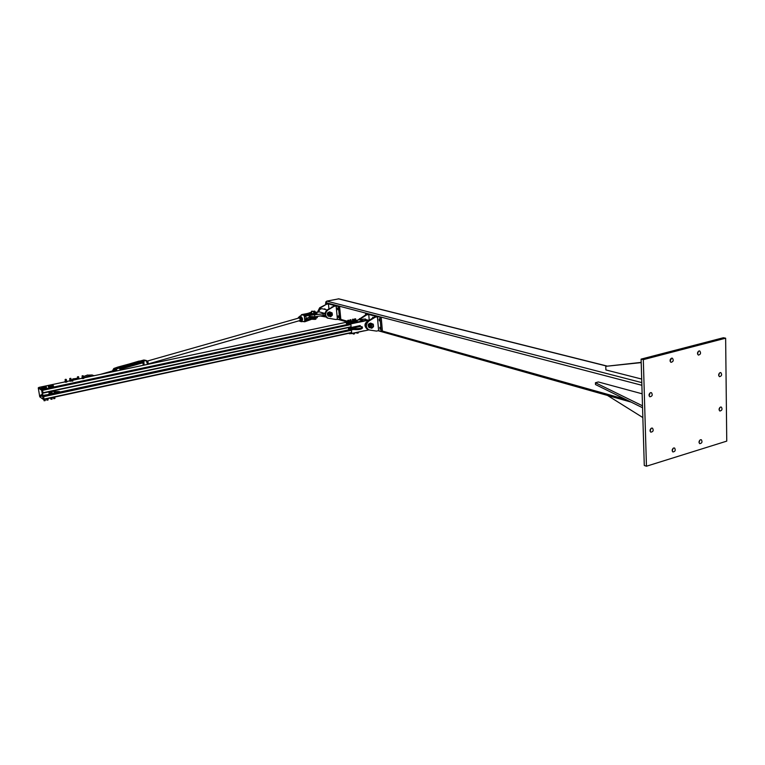 <?xml version="1.0" encoding="UTF-8"?>
<svg xmlns="http://www.w3.org/2000/svg" width="765" height="765" viewBox="0 0 765 765"><rect width="100%" height="100%" fill="white"/><g stroke="black" fill="none" stroke-linecap="round" stroke-linejoin="round"><path stroke-width="1.15" d="M699.038 350.944L699.745 350.972C701.151 353.067 700.692 354.434 698.388 355.094C697.039 353.631 697.259 352.254 699.038 350.944M697.584 354.166L698.263 351.412M720.582 407.037L721.347 407.085C722.581 409.189 722.084 410.499 719.855 411.025C718.66 409.619 718.899 408.29 720.582 407.037M719.119 409.983L719.817 407.535M673.707 447.974L674.625 448.051C675.772 450.308 675.189 451.618 672.875 451.952C671.747 450.509 672.024 449.179 673.707 447.974M672.215 450.977L673.085 448.328M650.623 392.636L651.493 392.703C652.813 394.97 652.268 396.327 649.858 396.786C648.586 395.276 648.835 393.899 650.623 392.636M649.15 395.926L650.001 392.971M651.608 428.094L652.535 428.171C653.759 430.475 653.176 431.804 650.785 432.158C649.6 430.666 649.877 429.308 651.608 428.094M650.116 431.259L651.025 428.4M700.53 439.722L701.381 439.779C702.538 441.969 701.993 443.26 699.736 443.671C698.598 442.256 698.866 440.936 700.53 439.722M699.047 442.639L699.841 440.143M720.161 372.612L720.879 372.651C722.198 374.716 721.739 376.055 719.492 376.676C718.22 375.252 718.44 373.903 720.161 372.612M718.708 375.672L719.377 373.119M671.641 358.154L672.416 358.202C673.822 360.363 673.334 361.749 670.962 362.342C669.614 360.851 669.844 359.454 671.641 358.154M670.197 361.472L670.934 358.555M643.317 359.636L646.454 466.22L726.75 441.128L725.641 338.197L643.317 359.636L641.099 359.12L723.327 337.748L725.641 338.197M641.099 359.12L644.283 465.474L646.454 466.22M325.785 303.112L326.76 301.114L338.819 298.847L606.961 366.024M325.756 303.122L325.986 301.649M607.448 395.419L642.849 417.566M641.204 362.61L605.765 366.33L641.204 362.38M670.37 359.311L671.077 359.234M605.765 366.33L605.899 369.944L641.701 379.067M671.077 359.474L670.255 359.56M642.141 393.803L598.335 381.965L595.428 382.739L642.495 405.804M642.552 407.745L595.495 384.546L595.428 382.739M369.61 330.05L376.485 331.092L378.618 330.633L377.394 316.739L375.252 317.188L368.797 321.118C365.622 324.236 365.574 327.114 368.644 329.763L369.61 330.05M368.816 329.839L367.917 329.552C364.848 326.913 364.905 324.035 368.08 320.918L374.525 316.997L376.667 316.547L368.73 314.463L369.227 319.99M375.252 317.188L374.525 316.997M372.44 318.269L372.737 317.303L373.253 317.771M359.024 319.818L366.607 314.912L368.73 314.463M365.641 314.874L365.536 313.621L368.013 314.272L365.89 314.721L358.01 320.028M365.89 314.721L366.607 314.912M379.756 327.305L380.023 329.227L379.756 327.305M379.019 318.948L379.287 320.879L379.019 318.948M377.394 316.739L381.19 317.15L366.741 313.373L365.536 313.621M379.966 317.408L381.19 331.35L382.404 331.082L381.19 317.15M381.19 331.35L378.618 330.633M350.274 333.005L351.154 332.938M369.485 320.057L363.337 320.898M350.59 326.865L350.925 330.356M348.964 323.509L349.031 324.217L346.392 323.461L346.325 322.763L350.762 323.901L350.437 323.461L363.136 320.764L363.471 321.195L350.762 323.901M351.584 333.559L364.159 330.882L351.508 333.626M363.471 321.195L369.457 320.086M350.466 323.815L363.71 321.262M364.293 330.748L351.737 333.444L350.839 323.997M365.603 319.015L359.579 319.789M368.95 329.887L364.589 330.834M360.592 326.368L362.371 326.971C361.367 328.338 358.498 328.835 353.774 328.462L353.87 329.514L352.56 329.151L352.34 329.753L352.11 327.305L352.531 328.108L360.592 326.368L360.172 325.574L352.11 327.305M353.774 328.462L352.531 328.108M353.87 329.514C358.594 329.887 361.463 329.39 362.467 328.013L362.4 327.372M363.136 320.764L359.387 319.732L356.079 320.439M354.453 320.784L353.927 320.889M352.263 321.243L351.441 321.424M349.796 321.769L349.299 321.874M347.587 322.237L346.22 322.715L346.392 323.461M349.873 333.091L349.28 333.731L351.393 333.607M351.164 332.938L351.737 333.444M349.93 333.655L348.821 333.32M349.031 324.217L42.438 389.854L43.022 393.038M359.933 319.885L364.025 319.015L367.439 320.028M365.46 320.449L363.212 320.774M372.201 324.532L370.423 326.12L371.436 327.267M372.421 323.844L370.566 324.236L369.811 326.253L370.901 327.869L372.746 327.468L373.502 325.46L372.421 323.844L373.301 324.217L373.511 326.636L371.78 328.242L369.82 327.439L369.6 325.02L371.341 323.404L372.421 323.844M371.341 323.404L370.289 323.117L369.323 323.891L368.558 325.909L368.768 327.143L371.78 328.242M369.82 327.439L368.768 327.143M369.6 325.02L368.548 324.723M370.47 327.85L368.835 327.171M368.749 327.057C367.994 325.268 368.472 323.987 370.184 323.193M370.423 323.155L371.685 323.547M370.862 323.174C367.946 323.643 367.372 325.125 369.141 327.602L369.581 327.736M372.125 324.829C375.816 326.645 368.883 328.137 372.125 324.829M371.991 324.589C370.709 325.374 370.566 326.282 371.57 327.305L372.239 327.382C373.53 326.588 373.674 325.68 372.66 324.656L371.991 324.589M355.495 318.804L354.711 318.871M353.363 319.225L352.512 319.301L353.363 319.225M352.541 319.33L353.344 319.254M352.56 320.86L352.512 319.301M350.886 319.751L350.035 319.827L350.886 319.751M350.064 319.856L350.858 319.78M350.083 321.386L350.035 319.827M348.687 320.239L347.884 320.315M354.568 333.043L352.942 333.31L353.746 334.037L353.22 334.018M354.147 333.951L354.099 333.358M354.491 333.875L354.578 333.186M353.277 333.416L353.334 334.009M356.672 332.546L356.873 333.186M357.284 333.205L357.236 332.612M358.087 333.091L358.03 332.498M358.211 333.052L358.278 332.393M357.045 320.65L357.274 321.357L356.414 321.587M356.423 321.577L355.62 321.501L355.715 320.784M357.217 320.764L355.572 320.908M356.834 321.549L356.786 320.956M356.012 321.616L355.955 321.023M353.038 322.323L351.986 322.361L351.929 321.769L352.981 321.673L351.929 321.769M353.382 321.51L351.976 321.587M352.665 322.4L352.608 321.807M353.287 333.244L354.721 332.928M357.006 332.431L358.431 332.125M355.649 321.836L357.437 321.596M355.639 321.616L357.274 321.453M351.929 322.629L353.717 322.39M351.919 322.4L353.554 322.247M356.653 332.526L358.278 332.24M357.265 321.319L355.62 321.472M355.649 321.692L357.274 321.386M353.468 322.065L351.967 322.208M351.919 322.486L353.554 322.18M353.688 320.698L352.244 320.956L353.621 320.669L352.282 320.946L353.248 321.424M352.56 320.812L353.612 320.745L353.478 319.34M353.946 321.673L353.449 321.836M353.793 321.759L353.956 320.956L353.793 321.759M353.277 321.424L353.879 320.793M355.878 320.277L354.434 320.487L354.568 321.367L354.434 320.487L355.61 321.377L354.549 321.348M355.773 320.267L355.639 318.881M354.721 320.353L355.773 320.296M355.61 321.357L355.362 320.688L356.041 320.325M351.47 322.199L350.217 322.39L352.244 321.013L349.777 321.472L349.988 322.371M349.787 321.463L351.145 321.195L349.768 321.491L351.278 322.285L349.911 322.333L349.768 321.491M350.074 321.338L351.135 321.271L350.992 319.866M349.117 321.74L347.568 321.96L348.964 321.654L347.559 321.979L348.132 322.878L347.568 321.96L347.721 322.773M347.903 321.797L348.964 321.73M349.289 322.667L347.836 322.811L347.769 322.122L348.649 322.103L348.725 322.782L349.328 321.931L349.385 322.591M309.318 316.356L314.826 316.815L323.232 315.486L323.06 313.841L324.924 313.459L319.244 311.871L317.399 312.254L319.684 307.76L326.406 304.307L320.305 307.932L318.001 312.13M320.229 315.983L325.938 316.997M325.775 304.135L327.812 303.724L325.613 303.15L326.77 302.921L339.564 306.268L340.827 319.407L335.347 319.435L327.822 318.135C324.857 315.629 324.886 312.914 327.908 309.997L334.066 306.325L327.267 309.825C324.255 312.742 324.217 315.448 327.181 317.953L328.013 318.221M328.931 308.83L328.443 303.896L326.406 304.307M328.443 303.896L335.472 305.742L333.425 306.153M331.742 307.157L332.383 306.775M329.486 314.511L329.677 313.822M334.066 306.325L336.112 305.904L337.394 319.015M336.112 305.904L338.388 306.507L339.66 319.646M337.757 309.787L337.499 307.97L337.757 309.787M338.522 317.657L338.264 315.849L338.522 317.657M338.388 306.507L339.564 306.268M325.708 304.183L325.613 303.15M317.399 312.254L316.844 312.397C317.093 312.875 316.012 313.296 313.602 313.679L308.62 313.258L311.537 312.158L309.213 312.904M309.758 315.276L323.06 313.841M325.039 315.113L323.232 315.486M324.924 313.459L324.962 314.654M324.303 309.27L322.926 308.888C320.688 308.372 319.301 309.395 318.756 311.977M325.001 309.356L324.456 309.27M324.829 309.242L324.331 309.079M324.915 308.773L324.331 309.089M330.949 313.468C334.515 315.19 327.869 316.567 330.949 313.468M330.834 313.239L330.451 315.802L331.102 315.868L331.474 313.306L330.834 313.239M331.073 313.191L329.38 314.683L330.356 315.773M331.274 312.55L329.505 312.914L328.787 314.807L329.839 316.337L331.608 315.964L332.326 314.071L331.274 312.55L332.125 312.914L332.354 315.19L330.7 316.7L328.816 315.926L328.587 313.64L330.251 312.139L331.274 312.55M330.251 312.139L329.313 311.881L328.405 312.608L327.688 314.501L327.889 315.658L330.7 316.7M328.816 315.926L327.889 315.658M328.587 313.64L327.659 313.382M329.524 316.337L327.955 315.696M327.869 315.572C327.143 313.899 327.592 312.694 329.208 311.957M329.457 311.919L330.69 312.311M329.887 311.938C327.104 312.378 326.569 313.774 328.281 316.108L328.692 316.241M83.71 378.436L82.314 378.618M66.775 382.022L65.369 382.213M71.413 381.018L70.017 381.228M38.977 387.396L64.862 381.907L38.967 387.396M43.567 396.299L44.045 399.397L43.022 396.146M42.955 395.734L42.056 390.293L42.553 390.188L43.031 393.114L48.74 391.89L49.4 394.032M44.035 399.148L43.548 396.232L45.24 395.868M46.789 395.534L48.568 395.103M38.986 387.406L38.26 387.874L41.673 390.303L42.582 395.792M39.005 387.415L42.419 389.834L39.005 387.415M43.538 399.473L39.971 396.978M49.649 393.975L49.534 393.277M49.467 392.875L49.276 391.728M55.195 390.466L55.376 391.603M55.443 392.005L55.558 392.713M51.953 397.685L52.192 399.034L50.911 399.206M50.49 386.975L48.797 387.31M51.045 399.301L52.077 399.139M50.366 386.019L48.453 386.325M50.605 386.239L49.878 387.214L48.721 387.31L48.3 386.449M49.763 386.564L49.18 386.526L50.174 386.315L49.878 387.214M48.616 386.66L49.18 386.526L48.721 387.31M45.106 399.167L45.336 400.516L44.054 400.688M43.605 388.429L41.912 388.763M44.188 400.784L45.278 400.583M43.49 387.463L41.568 387.779M43.72 387.692L43.835 388.343L41.836 388.773L41.415 387.893M42.878 388.018L42.285 387.979L43.289 387.769L42.983 388.668M41.721 388.113L42.285 387.979L41.836 388.773M47.86 398.575L48.099 399.913L46.808 400.085M46.378 387.836L44.686 388.171M46.952 400.181L47.985 400.019M46.263 386.88L44.341 387.186M46.493 387.1L45.766 388.075L44.609 388.18L44.188 387.31M45.651 387.425L45.059 387.386L46.063 387.176L45.766 388.075M44.504 387.53L45.059 387.386L44.609 388.18M54.707 397.083L54.937 398.441L53.655 398.613M53.244 386.392L51.561 386.717M53.789 398.708L54.879 398.517M53.129 385.436L51.217 385.742M53.359 385.656L53.464 386.306L51.485 386.727L51.054 385.856M52.527 385.981L51.934 385.943L52.928 385.732L52.632 386.621M51.379 386.076L51.934 385.943L51.485 386.727M82.104 375.94L83.098 375.787M82.132 375.854L83.069 375.72L82.132 375.854M77.495 376.906L78.499 376.753M77.609 376.782L78.47 376.696L77.609 376.782M69.787 378.532L70.801 378.379M69.692 378.665L69.978 380.473M70.763 378.312L69.778 378.512L70.763 378.312M65.149 379.517L66.249 379.383M65.647 379.297L65.13 379.488L65.647 379.297M82.276 377.814L83.519 377.671L83.242 375.873M82.247 377.661L83.49 377.47M83.93 378.293L82.065 378.57M83.825 377.528L81.922 377.824M81.788 378.063L83.27 378.532L84.026 377.594M78.967 378.914L78.642 376.849M77.724 379.096L78.967 378.952M77.695 378.943L78.938 378.752M79.283 378.809L77.38 379.096M69.969 380.425L71.222 380.282L70.935 378.474M69.94 380.262L71.193 380.071M71.518 380.119L69.452 380.645L69.911 381.219L71.642 380.894L69.768 381.18M71.642 380.894L71.767 380.224M65.321 381.4L66.584 381.257L66.297 379.45M65.302 381.247L66.555 381.056M66.995 381.888L65.121 382.165M66.88 381.104L64.987 381.4M64.815 381.639L66.259 382.137L67.119 381.2M301.458 315.209L302.558 314.778L301.687 314.606L308.649 313.258L312.12 313.631M304.298 315.945L304.288 315.142L311.977 313.66L313.602 313.679L313.698 314.578L304.508 316.194L312.359 314.778M300.062 321.243L301.171 321.702C303.236 319.99 302.988 318.135 300.416 316.117L301.611 314.664M312.168 314.807L313.698 314.578C316.108 314.205 317.179 313.774 316.93 313.296L316.863 312.694M312.675 317.829L314.004 317.628L314.099 318.527L309.653 319.837M308.907 317.312L312.378 317.628L309.414 318.565L309.682 319.684L317.217 317.657M306.908 318.288L309.012 317.217M306.995 318.259L309.443 316.968M305.063 320.564L312.483 317.867M305.13 320.248L304.25 315.964L304.853 320.86M304.346 315.974L304.805 320.975M304.298 321.463L303.619 321.673M304.355 315.974L303.82 315.457M301.2 321.702L304.441 321.357M303.447 315.142L304.135 314.912L302.558 314.778L303.648 315.314M303.734 314.864L302.93 314.807M304.288 315.381L304.135 314.912L309.127 314.281L309.108 315.381L304.604 316.184M304.91 321.329L304.126 321.568M303.648 321.673L304.747 321.74M90.222 375.854L90.213 376.533M88.453 375.108L92.297 374.993L93.435 375.854M89.763 375.462L90.127 376.017M84.045 377.69L89.878 375.491L85.164 377.604M83.347 376.59L87.631 374.984L83.356 376.6M314.08 312.455L313.908 311.881M314.625 312.914L315.161 312.034L314.319 312.072L314.568 312.933L314.166 312.273M314.75 319.015L314.262 318.67M315.161 318.603L315.897 318.651L314.998 318.613L315.19 319.397L314.826 318.881M311.594 311.613L314.759 311.087L311.594 311.613M314.97 319.359L312.273 319.292M74.004 379.966L74.664 379.765M76.634 378.398L72.761 378.924L76.634 378.398M314.855 319.005L314.329 318.661M315.123 319.072L315.945 319.12M144.04 360.057L146.172 360.478L147.559 364.379M147.626 364.37L146.172 360.478L142.864 361.405L143.925 362.237L144.097 365.115M113.383 369.514L113.851 368.491L117.896 367.066L143.83 360.019M120.669 370.078L119.579 368.013L116.156 368.979L113.851 368.491M113.689 368.873L116.156 368.979L117.16 370.824M148.334 364.216L147.808 361.453L146.029 360.42M147.272 362.141L148.075 361.912M114.301 371.427L113.277 370.719M114.712 371.341L113.794 370.117L112.484 370.949M112.426 370.958L113.172 369.572L114.779 371.331M116.175 371.035L114.32 369.246L113.172 369.572M114.693 370.576L115.831 370.26M94.487 375.625L93.1 375.414M299.803 320.583L300.262 318.862L299.058 317.972M300.435 318.202L299.115 317.265L298.178 318.221L298.465 317.274L299.985 317.198L301.114 319.158L300.808 320.2L300.435 318.202M298.924 320.831L299.851 321.252L300.808 320.2L300.722 321.185L298.876 320.841M300.722 321.185L301.907 319.885L301.544 317.896L300.865 316.949L298.465 317.274M301.993 318.9L301.114 319.158M300.865 316.949L299.985 317.198M305.369 318.986L306.402 318.689L305.665 316.088M606.712 366.081L338.245 298.799M641.806 382.605L326.76 301.114M641.883 385.292L325.737 302.634M625.607 399.387L382.404 331.073M347.865 321.367L340.827 319.387M368.797 321.118L368.08 320.918M359.512 318.594L360.21 318.785M368.223 320.831C364.312 323.26 363.939 325.995 367.104 329.026M352.34 329.753L353.679 329.466M367.621 319.99L368.156 320.133M352.282 321.472L352.235 320.975L352.416 321.443M349.395 322.581L349.261 321.816L349.395 322.581M319.684 307.76L320.305 307.932M327.908 309.997L327.267 309.825M314.654 315.17L314.826 316.815M348.888 324.169L41.979 389.528M84.064 377.834L347.568 321.998L84.064 377.843M79.34 378.838L81.826 378.312L79.34 378.847M77.284 379.277L71.795 380.444L77.284 379.277M67.148 381.419L69.5 380.922L67.157 381.429M349.003 324.207L42.046 389.576M349.71 324.264L42.305 389.758L349.71 324.264M350.896 324.57L42.611 390.322M351.097 326.751L43.012 392.761M350.619 327.124L43.022 393.057L350.619 327.133L350.819 329.38M350.829 329.38L59.804 392.043L350.829 329.38M59.096 392.196L55.635 392.942L59.115 392.187M54.363 393.22L53.904 391.087L51.934 391.498L52.24 393.42M350.886 329.925L57.844 393.086M351.431 330.251L43.662 396.653M351.642 332.431L44.064 399.081M44.045 399.397L351.145 332.813L44.064 399.378M42.649 396.194L43.156 399.253L39.761 396.825L38.26 387.874L39.732 396.719M52.307 393.401L51.886 391.173M53.76 390.772L54.219 393.267M53.904 391.078L54.401 393.2M51.695 393.535L51.58 392.837M51.513 392.435L51.332 391.288M50.939 391.374L51.121 392.522M51.188 392.914L51.303 393.621M42.333 394.817L39.981 395.84L48.578 394.539L48.788 395.065L48.635 394.568M48.788 395.065L45.584 396.088M48.817 395.304L48.635 394.281L48.75 395.228M50.681 394.903L50.413 393.956M48.673 394.3L50.318 393.86M48.597 394.319L50.423 393.899L50.557 394.845M50.232 393.937L48.453 394.262M50.356 393.908L50.672 394.922M50.939 394.099L50.71 394.635M52.919 394.415L52.699 393.44M50.987 394.577L50.873 394.09M52.603 393.42L50.729 393.745L51.092 394.845L50.691 393.784M50.911 393.822L52.661 393.411L52.785 394.367M51.054 394.826L52.881 394.453M311.957 313.66L308.974 314.061M302.615 314.769L302.07 314.664M309.041 313.028L301.525 315.142M316.834 312.397L314.836 311.881C317.58 312.206 317.15 312.722 313.545 313.43M312.34 314.951L316.815 313.717M317.006 316.471L312.589 317.58L309.596 316.815M309.414 318.565L305.197 320.239M299.832 316.184L298.981 317.131L299.832 316.184M299.067 317.102L300.31 316.366C302.758 318.374 302.94 320.095 300.855 321.53L300.148 321.233M304.929 321.711L312.531 318.948M313.946 317.379L317.303 316.423M317.265 316.624L317.322 317.226C317.58 317.714 316.509 318.144 314.099 318.527L314.08 318.689M309.137 315.371L312.101 314.979M72.79 381.152L71.47 380.989M71.336 380.081L72.838 379.45L71.298 380.081M92.01 374.974L93.512 375.835M313.583 312.12L314.176 312.321M314.272 312.101L313.746 311.929M311.508 311.393L312.024 311.087M314.941 319.282L314.243 318.766M314.243 318.814L314.855 319.034L314.243 318.842M117.628 367.602L138.991 361.491L142.462 361.788M142.864 361.405L142.28 361.855L142.663 361.348L140.846 360.984L140.77 362.275M140.846 360.984L117.896 367.066L117.466 367.592L119.264 367.975L121.358 367.783L142.28 361.855L119.579 368.013M115.888 369.342L116.739 370.91M113.669 368.759L113.469 369.256M119.77 369.093L121.979 368.749L121.281 367.812M118.164 367.716L117.657 367.143M139.173 362.725L138.685 361.166L140.645 360.917M142.194 361.883L142.892 362.801L143.925 362.237M122.132 369.772L121.979 368.749L142.892 362.801L143.246 365.297M138.551 361.233L116.682 367.688M631.106 402.103L378.159 330.729M347.358 322.046L336.944 319.101M367.917 329.552L368.644 329.763M354.721 320.401L354.597 318.986M349.72 329.619L349.509 327.372M348.649 329.849L348.438 327.602M348.955 321.702L348.821 320.325M347.903 321.845L347.769 320.42M327.822 318.135L327.181 317.953M309.213 315.362L309.347 316.681M322.409 315.61L325.594 316.509M325.029 309.462L326.999 309.997M55.329 392.694L52.823 393.631M42.247 394.424L41.979 394.482C38.537 396.088 39.092 396.605 43.643 396.021L45.565 395.61M52.948 394.157L57.299 393.22C61.439 391.833 60.808 391.298 55.424 391.594L54.038 391.89M51.924 392.34L49.218 392.923M52.871 393.755L59.441 391.785L54.105 392.292M52.02 392.741L49.285 393.325M45.298 395.811L48.74 394.644M48.74 395.218L50.643 394.941M50.815 393.86L52.661 393.411L52.909 394.444M50.7 397.953L50.92 399.263M43.844 399.426L44.054 400.736M46.608 398.842L46.818 400.143M53.454 397.36L53.665 398.661M82.276 377.862L82.085 375.911M77.724 379.144L77.399 377.03M65.331 381.448L65.13 379.488M300.033 321.243L301.171 321.702M312.722 318.9L317.36 317.523M316.959 313.583L313.688 314.75M314.97 313.172L314.893 312.474M314.845 312.005L314.769 311.212M311.69 313.574L311.479 311.546M72.761 378.924L72.962 380.186M76.691 378.321L76.854 379.364M312.216 311.135L311.498 311.785M313.574 312.283L314.272 312.512M315.123 318.594L315.935 318.642M146.258 360.468L143.954 360.019M147.674 364.36L146.383 360.554M113.689 368.634L113.297 369.533M142.644 361.73L119.388 367.975M119.35 367.965L117.59 367.592M305.771 316.06L304.633 316.385M299.163 317.934L147.473 361.013M299.909 320.545L148.353 363.891M116.251 369.878L115.639 370.05M113.383 370.69L100.406 374.372"/></g></svg>
